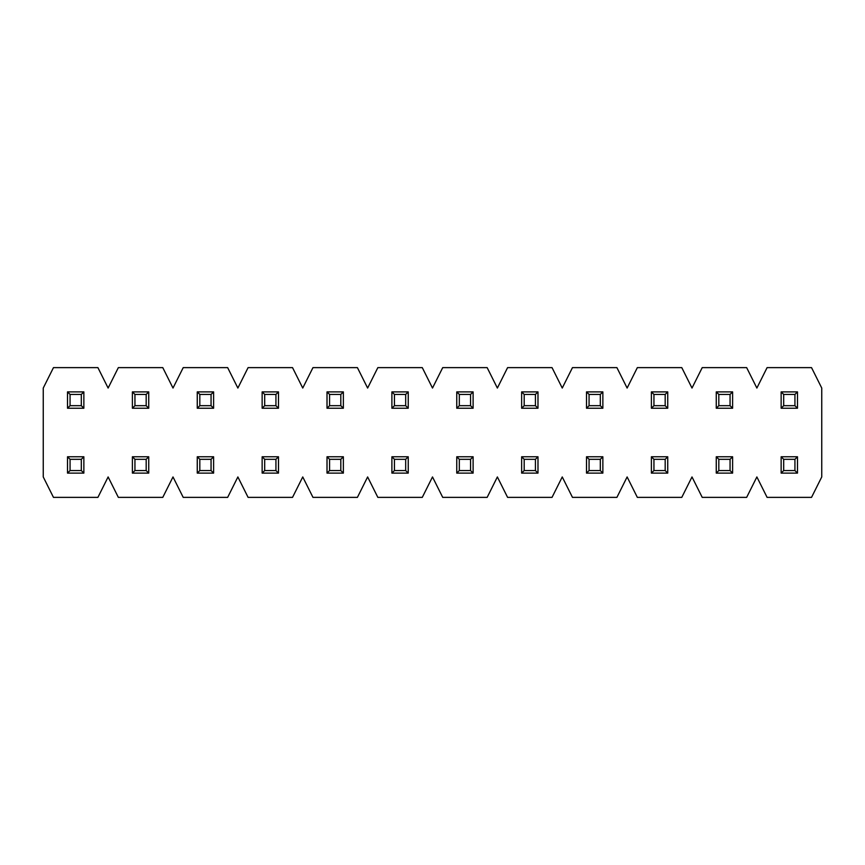 <?xml version="1.0" encoding="UTF-8"?>
<svg xmlns="http://www.w3.org/2000/svg" width="865" height="865" viewBox="0 0 865 865"><rect width="100%" height="100%" fill="white"/><g stroke="black" fill="none" stroke-linecap="round" stroke-linejoin="round"><path stroke-width="1.3" d="M83.862 408.237L67.513 408.237L67.513 391.888L83.862 391.888L83.862 408.237L81.31 405.685L81.31 394.44L70.065 394.44L70.065 405.685L81.31 405.685M83.862 391.888L81.31 394.44M70.065 394.44L67.513 391.888M70.065 405.685L67.513 408.237M292.532 367.625L248.093 367.625L237.875 388.061L227.657 367.625L183.218 367.625L173 388.061L162.782 367.625L118.343 367.625L108.125 388.061L97.907 367.625L53.468 367.625L43.25 388.061L43.25 476.939L53.468 497.375L97.907 497.375L108.125 476.939L118.343 497.375L162.782 497.375L173 476.939L183.218 497.375L227.657 497.375L237.875 476.939L248.093 497.375L292.532 497.375L302.75 476.939L312.968 497.375L357.407 497.375L367.625 476.939L377.843 497.375L422.282 497.375L432.5 476.939L442.718 497.375L487.157 497.375L497.375 476.939L507.593 497.375L552.032 497.375L562.25 476.939L572.468 497.375L616.907 497.375L627.125 476.939L637.343 497.375L681.782 497.375L692 476.939L702.218 497.375L746.657 497.375L756.875 476.939L767.093 497.375L811.532 497.375L821.75 476.939L821.75 388.061L811.532 367.625L767.093 367.625L756.875 388.061L746.657 367.625L702.218 367.625L692 388.061L681.782 367.625L637.343 367.625L627.125 388.061L616.907 367.625L572.468 367.625L562.25 388.061L552.032 367.625L507.593 367.625L497.375 388.061L487.157 367.625L442.718 367.625L432.5 388.061L422.282 367.625L377.843 367.625L367.625 388.061L357.407 367.625L312.968 367.625L302.75 388.061L292.532 367.625M278.487 473.112L262.138 473.112L262.138 456.763L278.487 456.763L278.487 473.112L275.935 470.56L275.935 459.315L264.69 459.315L264.69 470.56L275.935 470.56M278.487 456.763L275.935 459.315M264.69 459.315L262.138 456.763M264.69 470.56L262.138 473.112M473.112 408.237L456.763 408.237L456.763 391.888L473.112 391.888L473.112 408.237L470.56 405.685L470.56 394.44L459.315 394.44L459.315 405.685L470.56 405.685M473.112 391.888L470.56 394.44M459.315 394.44L456.763 391.888M459.315 405.685L456.763 408.237M213.612 408.237L197.263 408.237L197.263 391.888L213.612 391.888L213.612 408.237L211.06 405.685L211.06 394.44L199.815 394.44L199.815 405.685L211.06 405.685M213.612 391.888L211.06 394.44M199.815 394.44L197.263 391.888M199.815 405.685L197.263 408.237M343.362 473.112L327.013 473.112L327.013 456.763L343.362 456.763L343.362 473.112L340.81 470.56L340.81 459.315L329.565 459.315L329.565 470.56L340.81 470.56M343.362 456.763L340.81 459.315M329.565 459.315L327.013 456.763M329.565 470.56L327.013 473.112M148.737 408.237L132.388 408.237L132.388 391.888L148.737 391.888L148.737 408.237L146.185 405.685L146.185 394.44L134.94 394.44L134.94 405.685L146.185 405.685M148.737 391.888L146.185 394.44M134.94 394.44L132.388 391.888M134.94 405.685L132.388 408.237M408.237 408.237L391.888 408.237L391.888 391.888L408.237 391.888L408.237 408.237L405.685 405.685L405.685 394.44L394.44 394.44L394.44 405.685L405.685 405.685M408.237 391.888L405.685 394.44M394.44 394.44L391.888 391.888M394.44 405.685L391.888 408.237M213.612 473.112L197.263 473.112L197.263 456.763L213.612 456.763L213.612 473.112L211.06 470.56L211.06 459.315L199.815 459.315L199.815 470.56L211.06 470.56M213.612 456.763L211.06 459.315M199.815 459.315L197.263 456.763M199.815 470.56L197.263 473.112M473.112 473.112L456.763 473.112L456.763 456.763L473.112 456.763L473.112 473.112L470.56 470.56L470.56 459.315L459.315 459.315L459.315 470.56L470.56 470.56M473.112 456.763L470.56 459.315M459.315 459.315L456.763 456.763M459.315 470.56L456.763 473.112M343.362 408.237L327.013 408.237L327.013 391.888L343.362 391.888L343.362 408.237L340.81 405.685L340.81 394.44L329.565 394.44L329.565 405.685L340.81 405.685M343.362 391.888L340.81 394.44M329.565 394.44L327.013 391.888M329.565 405.685L327.013 408.237M83.862 473.112L67.513 473.112L67.513 456.763L83.862 456.763L83.862 473.112L81.31 470.56L81.31 459.315L70.065 459.315L70.065 470.56L81.31 470.56M83.862 456.763L81.31 459.315M70.065 459.315L67.513 456.763M70.065 470.56L67.513 473.112M278.487 408.237L262.138 408.237L262.138 391.888L278.487 391.888L278.487 408.237L275.935 405.685L275.935 394.44L264.69 394.44L264.69 405.685L275.935 405.685M278.487 391.888L275.935 394.44M264.69 394.44L262.138 391.888M264.69 405.685L262.138 408.237M408.237 473.112L391.888 473.112L391.888 456.763L408.237 456.763L408.237 473.112L405.685 470.56L405.685 459.315L394.44 459.315L394.44 470.56L405.685 470.56M408.237 456.763L405.685 459.315M394.44 459.315L391.888 456.763M394.44 470.56L391.888 473.112M148.737 473.112L132.388 473.112L132.388 456.763L148.737 456.763L148.737 473.112L146.185 470.56L146.185 459.315L134.94 459.315L134.94 470.56L146.185 470.56M148.737 456.763L146.185 459.315M134.94 459.315L132.388 456.763M134.94 470.56L132.388 473.112M537.987 408.237L521.638 408.237L521.638 391.888L537.987 391.888L537.987 408.237L535.435 405.685L535.435 394.44L524.19 394.44L524.19 405.685L535.435 405.685M537.987 391.888L535.435 394.44M524.19 394.44L521.638 391.888M524.19 405.685L521.638 408.237M732.612 473.112L716.263 473.112L716.263 456.763L732.612 456.763L732.612 473.112L730.06 470.56L730.06 459.315L718.815 459.315L718.815 470.56L730.06 470.56M732.612 456.763L730.06 459.315M718.815 459.315L716.263 456.763M718.815 470.56L716.263 473.112M667.737 408.237L651.388 408.237L651.388 391.888L667.737 391.888L667.737 408.237L665.185 405.685L665.185 394.44L653.94 394.44L653.94 405.685L665.185 405.685M667.737 391.888L665.185 394.44M653.94 394.44L651.388 391.888M653.94 405.685L651.388 408.237M797.487 473.112L781.138 473.112L781.138 456.763L797.487 456.763L797.487 473.112L794.935 470.56L794.935 459.315L783.69 459.315L783.69 470.56L794.935 470.56M797.487 456.763L794.935 459.315M783.69 459.315L781.138 456.763M783.69 470.56L781.138 473.112M602.862 408.237L586.513 408.237L586.513 391.888L602.862 391.888L602.862 408.237L600.31 405.685L600.31 394.44L589.065 394.44L589.065 405.685L600.31 405.685M602.862 391.888L600.31 394.44M589.065 394.44L586.513 391.888M589.065 405.685L586.513 408.237M667.737 473.112L651.388 473.112L651.388 456.763L667.737 456.763L667.737 473.112L665.185 470.56L665.185 459.315L653.94 459.315L653.94 470.56L665.185 470.56M667.737 456.763L665.185 459.315M653.94 459.315L651.388 456.763M653.94 470.56L651.388 473.112M797.487 408.237L781.138 408.237L781.138 391.888L797.487 391.888L797.487 408.237L794.935 405.685L794.935 394.44L783.69 394.44L783.69 405.685L794.935 405.685M797.487 391.888L794.935 394.44M783.69 394.44L781.138 391.888M783.69 405.685L781.138 408.237M537.987 473.112L521.638 473.112L521.638 456.763L537.987 456.763L537.987 473.112L535.435 470.56L535.435 459.315L524.19 459.315L524.19 470.56L535.435 470.56M537.987 456.763L535.435 459.315M524.19 459.315L521.638 456.763M524.19 470.56L521.638 473.112M732.612 408.237L716.263 408.237L716.263 391.888L732.612 391.888L732.612 408.237L730.06 405.685L730.06 394.44L718.815 394.44L718.815 405.685L730.06 405.685M732.612 391.888L730.06 394.44M718.815 394.44L716.263 391.888M718.815 405.685L716.263 408.237M602.862 473.112L586.513 473.112L586.513 456.763L602.862 456.763L602.862 473.112L600.31 470.56L600.31 459.315L589.065 459.315L589.065 470.56L600.31 470.56M602.862 456.763L600.31 459.315M589.065 459.315L586.513 456.763M589.065 470.56L586.513 473.112"/></g></svg>
